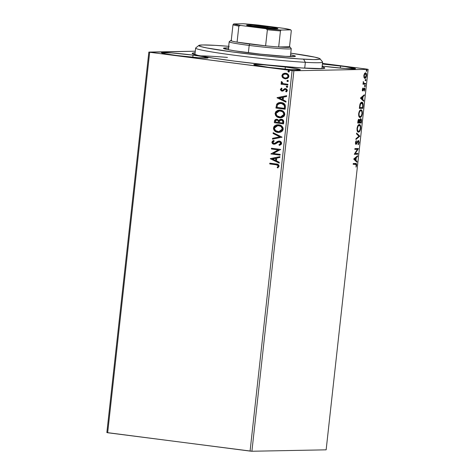 <?xml version="1.0" encoding="UTF-8"?>
<svg xmlns="http://www.w3.org/2000/svg" width="475" height="475" viewBox="0 0 475 475"><rect width="100%" height="100%" fill="white"/><g stroke="black" fill="none" stroke-linecap="round" stroke-linejoin="round"><path stroke-width="0.71" d="M322.092 66.797A66.714 3.242 -173.7 0 1 324.716 68.186A66.714 3.242 -173.7 0 1 234.923 61.174L266.926 64.885L302.047 67.972L322.489 68.626L324.787 67.925L322.092 66.797M193.034 55.142A23.417 1.14 -173.7 0 1 208.038 57.873A23.417 1.14 -173.7 0 1 176.48 55.462L198.253 57.718L208.026 57.831L203.727 56.727L193.034 55.142L171.267 52.885L161.488 52.772L165.787 53.877L176.48 55.462A23.417 1.14 -173.7 0 1 161.482 52.731A23.417 1.14 -173.7 0 1 193.034 55.142L192.803 57.261L193.034 55.142M340.522 65.983A23.417 1.14 -173.7 0 1 355.526 68.709A23.417 1.14 -173.7 0 1 323.968 66.298L345.741 68.56L355.514 68.667L344.607 66.53L322.4 64.018A23.417 1.14 -173.7 0 1 340.522 65.983L340.29 68.097L340.522 65.983M285.344 67.034A23.417 1.14 -173.7 0 1 300.342 69.766A23.417 1.14 -173.7 0 1 268.791 67.355L290.558 69.611L300.337 69.724L296.038 68.62L285.344 67.034L263.572 64.778L255.307 64.392L254.113 64.475L253.798 64.665L254.374 64.95L268.791 67.355A23.417 1.14 -173.7 0 1 253.787 64.624A23.417 1.14 -173.7 0 1 285.344 67.034L285.107 69.154L285.344 67.034M251.904 451.25L293.906 70.775L368.149 69.356L326.147 449.831L251.904 451.25L107.665 432.743L149.673 52.268L292.089 70.615L250.082 451.09L106.851 432.559L148.853 52.084L106.851 432.559L107.665 432.743L149.673 52.268L148.853 52.084L195.29 51.199L149.673 52.268L293.906 70.775L292.089 70.615L250.082 451.09L251.904 451.25L326.147 449.831L368.149 69.356L293.906 70.775L251.904 451.25M364.052 77.657L365.115 78.333L366.249 76.796L366.522 74.349L365.928 72.966L364.747 73.233L363.945 75.008L363.921 77.271L364.877 78.375C365.608 78.381 366.148 77.449 366.51 75.567C366.563 73.696 366.225 72.782 365.495 72.812L364.497 73.566L363.85 75.62L364.052 77.657M365.512 84.17L365.596 83.41L363.707 83.208L363.28 81.563L363.411 83.452L363.031 83.463L362.947 84.218L365.512 84.17L362.953 84.14L365.512 84.17L365.596 83.41L363.868 83.327L363.28 81.563L363.411 83.452L363.031 83.463L362.947 84.218L365.512 84.17M362.324 89.478L362.425 90.577L362.936 90.891L364.468 88.789L364.444 91.129L364.848 88.356L364.082 88.118L362.847 90.143L362.847 88.006L362.336 89.365L362.835 90.909L364.343 88.736L363.803 88.671L364.325 88.736L364.64 89.656L364.444 91.129L364.96 89.561L364.396 87.976L363.161 89.965L362.888 90.149L362.639 89.425L362.847 88.006L362.324 89.478M363.102 106.032L362.787 102.891L362.11 102.327L361.107 102.517L359.884 104.548L359.338 108.389L362.847 108.324L363.102 106.032L362.74 105.984L363.102 106.032C363.262 103.402 362.829 102.155 361.808 102.285C361.095 102.184 360.46 102.938 359.884 104.548L359.338 108.389L362.847 108.324L363.102 106.032M361.226 122.995L361.475 120.038L360.703 118.714L359.634 120.288L359.195 119.427L358.465 119.688L357.717 123.061L361.226 122.995L357.723 122.983L361.226 122.995L361.445 121.024C361.528 119.48 361.285 118.714 360.703 118.714L359.634 120.288L358.993 119.379C358.435 119.403 358.061 120.163 357.871 121.665L357.717 123.061L361.226 122.995M359.759 136.272L356.612 133.053L356.523 133.879L358.922 136.224L355.989 138.676L355.9 139.502L359.759 136.272L359.231 136.206L355.965 138.943L359.777 136.147L356.612 133.053L356.523 133.879L358.922 136.224L355.989 138.676L355.9 139.502L359.759 136.272M357.859 153.473L355.247 153.52L358.405 148.538L354.896 148.61L354.813 149.364L357.432 149.316L354.267 154.298L357.776 154.232L357.859 153.473L355.247 153.52L358.387 148.711L354.896 148.61L354.813 149.364L357.432 149.316L354.267 154.298L357.776 154.232L357.859 153.473M355.502 164.243L356.292 165.282L356.036 167.135L356.648 165.264L356.292 165.217L356.648 165.264C356.636 163.762 356.292 163.168 355.621 163.483L353.246 163.531L353.162 164.291L356.167 164.445L356.036 167.135L356.648 165.264L356.375 163.667L353.246 163.531L353.162 164.291L355.377 164.208M353.738 159.101L356.897 162.201L356.992 161.375L355.977 160.378L356.28 157.611L357.521 156.572L357.61 155.747L353.75 158.977L356.897 162.201L356.992 161.375L355.977 160.378L356.28 157.611L357.521 156.572L357.61 155.747L353.738 159.101M357.907 141.164L358.352 141.223L358.791 142.589L358.15 144.762L359.159 142.53L358.601 140.487L357.764 140.962L356.167 143.533L355.817 142.773L356.28 140.63L355.597 141.9L355.478 143.408L355.828 144.198L356.387 144.192L358.411 141.229L358.773 142.738L358.037 144.145L358.15 144.762L358.53 144.311L359.159 142.53L358.803 142.482L359.159 142.53L358.441 140.463L356.672 143.07L355.609 143.462L356.113 143.527M358.483 132.133L359.783 131.195L360.733 128.292L360.602 125.958L359.456 124.557L357.99 125.483L357.034 128.422L357.265 131.029L358.483 132.133C359.474 132.151 360.228 130.868 360.733 128.292C360.786 125.727 360.311 124.48 359.302 124.545C358.293 124.515 357.538 125.81 357.034 128.422C356.992 130.969 357.473 132.21 358.483 132.133L358.334 132.127M360.103 117.462L361.404 116.523L362.354 113.62L362.223 111.287L361.077 109.885L359.605 110.812L358.678 113.531L358.886 116.357L360.103 117.462C361.095 117.479 361.849 116.197 362.354 113.62C362.407 111.055 361.932 109.808 360.923 109.873C359.913 109.844 359.159 111.138 358.655 113.751C358.613 116.304 359.094 117.539 360.103 117.462L359.955 117.456M360.466 98.147L363.63 101.24L363.719 100.415L362.704 99.423L363.013 96.657L364.248 95.617L364.343 94.792L360.478 98.022L363.63 101.24L363.719 100.415L362.704 99.423L363.013 96.657L364.248 95.617L364.343 94.792L360.466 98.147M365.002 86.581L365.192 85.322L364.8 85.809L364.972 86.575L365.364 85.939L365.138 85.316L364.972 86.575M365.643 80.762L365.833 79.503L365.418 80.133L365.643 80.762L366.005 80.121L365.78 79.497L365.418 80.133L365.643 80.762M366.688 71.274L366.831 70.009L366.516 71.125L367.05 70.638L366.831 70.009L366.658 71.274M367.335 69.178L322.466 63.395L367.335 69.178M285.879 78.856L282.791 77.775L285.107 78.82L287.47 78.44L288.735 77.11L288.699 75.222L287.541 73.928L286.021 73.304L284.448 73.269L282.75 74.017L281.924 75.43L282.168 76.986L282.993 77.775L282.103 75.584L282.791 77.775L285.107 78.82L285.778 78.862L288.883 76.487C288.687 74.557 287.636 73.483 285.718 73.257L283.243 73.684L281.901 75.584L283.243 73.684L285.119 73.215M287.814 85.073L287.903 84.312L283.332 83.606L282.132 82.816L282.156 82.015L281.479 81.563L281.218 81.949L281.337 82.781L282.15 83.57L281.152 83.446L281.069 84.2L287.814 85.073L287.903 84.312L283.332 83.606L281.479 81.563L281.182 82.11L282.15 83.57L281.152 83.446L281.069 84.2L287.814 85.073M281.984 91.117L283.047 91.01L284.858 89.49L285.718 89.389L286.698 90.25L285.517 89.395L286.704 90.458L285.677 91.408L286.253 91.924L287.339 90.482L285.57 88.629L284.495 88.742L282.975 90.185L283.444 89.585L282.868 90.25L282.031 90.357L281.206 89.502L282.025 88.623L281.497 88.107L280.363 89.609L281.378 90.962L283.047 91.01L284.786 89.526L285.707 89.431L286.502 90.25L285.677 91.408L286.253 91.924L286.977 91.354L287.339 90.113L286.544 88.973L285.024 88.617L282.779 90.191L281.877 90.321L281.212 89.674L282.025 88.623L281.497 88.107L280.375 89.442L281.693 88.101L280.375 89.442L282.352 91.141M285.404 106.934L285.142 104.797L284.014 103.556L282.126 102.725L279.52 102.564L278.148 102.944L276.765 104.096L275.922 108.039L285.148 109.226L285.404 106.934C285.356 104.257 283.997 102.808 281.319 102.576L280.197 102.511L276.676 104.239L275.922 108.039L285.148 109.226L285.404 106.934M281.384 119.261L278.855 120.513L276.99 119.332C275.536 119.16 274.692 119.819 274.455 121.309L274.301 122.704L283.533 123.898L283.557 120.674L282.738 119.753L281.2 119.243L279.923 119.451L278.855 120.513L277.543 119.457L275.66 119.468L274.675 120.383L274.301 122.704L283.533 123.898L283.747 121.921C283.694 120.353 282.91 119.462 281.384 119.261L280.921 119.231M282.067 137.174L273.196 132.697L273.107 133.523L279.846 136.824L272.579 138.32L272.484 139.145L282.067 137.174L273.196 132.697L273.107 133.523L279.846 136.824L272.579 138.32L272.484 139.145L282.067 137.174M280.167 154.375L273.297 153.49L280.713 149.441L271.48 148.253L271.397 149.013L278.279 149.898L270.851 153.942L280.084 155.129L280.167 154.375L273.297 153.49L280.713 149.441L271.48 148.253L271.397 149.013L278.279 149.898L270.851 153.942L280.084 155.129L280.167 154.375M275.892 164.724L278.035 165.561L278.089 166.339L277.163 167.449L277.827 167.924L279.11 166.06L278.089 164.439L269.83 163.174L269.747 163.934L275.892 164.724C277.044 164.641 277.798 165.092 278.154 166.084L277.163 167.449L277.827 167.924L279.098 166.197C278.789 164.629 277.774 163.893 276.064 163.976L269.83 163.174L269.747 163.934L270.032 163.198L269.948 163.928L275.892 164.724M270.322 158.751L279.205 163.097L279.294 162.272L276.45 160.877L276.753 158.11L279.822 157.474L279.918 156.649L270.334 158.62L279.205 163.097L279.294 162.272L276.45 160.877L276.753 158.11L279.822 157.474L279.918 156.649L270.322 158.751M280.856 143.391L279.247 141.811L280.856 143.391L280.191 144.299L279.152 144.738L280.66 143.397L278.95 144.738L279.348 145.415L281.61 143.462L281.604 142.993L280.588 141.514L278.908 141.033L277.257 141.538L274.871 143.284L273.511 143.325L272.858 142.292L274.188 141.123L273.683 140.458L272.561 141.051L271.914 142.162L272.228 143.296L273.137 144.002L275.322 143.99L279.009 141.799L280.078 142.138L280.654 143.094L280.428 143.931L278.95 144.738L279.348 145.415L281.087 144.542L281.61 143.462C281.479 142.049 280.725 141.247 279.342 141.057L277.845 141.33L275.162 143.129L273.915 143.438L272.858 142.292L274.188 141.123L273.683 140.458L271.914 142.162C272.021 143.379 272.674 144.056 273.873 144.198L274.295 144.222M279.021 132.466L277.952 132.412L280.428 132.222L281.924 131.444L282.969 130.085L283.201 128.778L282.892 127.49L281.817 126.13L280.369 125.24L278.326 124.777L276.236 124.996L274.728 125.786L273.915 126.688L273.457 128.256L273.784 129.764L274.871 131.118L278.154 132.406C275.512 132.121 274.022 130.667 273.671 128.03L273.469 128.036C273.82 130.667 275.31 132.127 277.952 132.412L278.926 132.466L283.183 129.224C282.868 126.576 281.384 125.109 278.742 124.818L277.738 124.759L273.469 128.036L277.839 124.759M276.563 111.103L275.369 112.919L275.607 115.093L277.079 116.743L280.642 117.794L279.573 117.741L282.049 117.551L284.151 116.173L284.804 114.558L284.513 112.818L282.744 110.954L280.363 110.147L277.857 110.325L275.738 111.726L275.072 113.59L275.654 115.532L277.614 117.171L279.769 117.741C277.133 117.456 275.637 115.995 275.292 113.359L275.09 113.365C275.441 116.001 276.931 117.456 279.573 117.741L280.547 117.794L284.804 114.558C284.483 111.91 283.005 110.438 280.363 110.147L279.353 110.093L275.09 113.365L279.454 110.087M277.05 97.791L285.932 102.143L286.021 101.317L283.177 99.922L283.48 97.155L286.556 96.52L286.645 95.695L277.062 97.666L285.932 102.143L286.021 101.317L283.177 99.922L283.48 97.155L286.556 96.52L286.645 95.695L277.05 97.791M287.155 87.388L287.696 86.575L286.769 86.129L286.205 86.8L287.06 87.4M287.797 81.575L288.378 80.893L287.547 80.299L286.847 80.987L287.702 81.581M288.842 72.087L289.388 71.274L288.462 70.823L287.892 71.499L288.747 72.093M195.118 52.784L193.117 52.974L192.221 53.515L198.004 55.391L213.002 58.081L234.923 61.174A66.714 3.242 -173.7 0 1 192.256 53.562A66.714 3.242 -173.7 0 1 195.118 52.784M322.175 66.061L323.968 66.298A23.417 1.14 -173.7 0 1 322.175 66.061M277.934 167.853L277.163 167.449L278.356 166.078C278 165.092 277.246 164.635 276.088 164.718L278.237 165.555L278.291 166.333L277.364 167.443L277.934 167.853M276.8 164.825L277.157 164.896M279.211 163.002L270.524 158.745L279.211 163.002M275.738 160.431L275.969 158.306L275.738 160.431M272.555 158.977L275.773 158.312L275.536 160.431L272.555 158.977L275.773 158.312L275.536 160.431L272.555 158.977M280.084 155.105L270.851 153.942L278.481 149.892L271.397 149.013L271.676 148.277L271.599 149.007L278.481 149.892L271.053 153.942L280.084 155.105M274.396 144.216L279.247 141.811M279.211 141.793L278.51 141.942M273.873 144.198L274.075 144.198C272.876 144.056 272.223 143.373 272.116 142.156L273.885 140.452L272.187 141.829L272.692 143.593M274.301 143.444L273.915 143.438M274.117 143.432L279.543 141.051M279.342 141.057L274.443 143.444M273.701 144.121L274.443 144.222M279.448 141.811L280.464 142.298L280.868 143.236M272.692 139.104L272.579 138.32L280.042 136.818L273.107 133.523L273.386 132.792L273.309 133.517L280.042 136.818L272.775 138.314L272.692 139.104M274.942 125.774L273.748 127.585L274.105 129.984L276.195 131.836L278.985 132.466M274.461 130.5L274.752 130.821M275.458 131.409L275.874 131.664M277.329 132.252L277.738 132.341M277.263 124.806L275.654 125.317M274.117 126.683L273.885 127.163M277.519 125.572L280.784 126.213L281.829 127.122L282.411 128.404L282.263 129.812L281.414 130.886L278.896 131.694M279.193 125.626L279.526 125.697M278.914 131.694L282.435 129.123C282.186 126.985 280.992 125.798 278.861 125.572L278.659 125.578C280.796 125.804 281.984 126.985 282.233 129.129L278.813 131.7L278.029 131.652C275.91 131.427 274.704 130.251 274.419 128.125L277.845 125.531L278.861 125.572L277.94 125.531M276.747 119.302L275.274 119.813L274.657 121.309C274.888 119.813 275.738 119.154 277.192 119.332M281.212 119.231L279.799 119.635L279.057 120.508L281.586 119.255M280.125 119.451L279.799 119.635M275.862 119.468L275.458 119.67M281.182 119.997L281.301 120.015C282.429 120.234 282.916 120.941 282.762 122.146L282.667 123.013L279.235 122.574L279.52 120.994L281.301 120.015L282.732 120.698L282.963 122.146C283.118 120.941 282.625 120.228 281.503 120.015L281.081 120.003M282.981 121.386L282.993 121.766M276.925 120.092L278.095 120.703L278.493 122.449L278.534 122.057L278.493 122.449L275.328 122.069L275.696 120.49L276.925 120.092C277.994 120.27 278.463 120.929 278.332 122.063L278.291 122.449L275.328 122.069L275.417 121.285L276.604 120.074L277.127 120.092L278.297 120.703L278.558 121.707M278.534 122.057C278.665 120.923 278.196 120.27 277.127 120.092L276.705 120.08M282.762 122.146L282.868 123.013L279.235 122.574L279.65 120.745L280.767 120.021L282.53 120.698L282.762 122.146M276.082 115.829L276.367 116.155M278.95 117.58L279.359 117.669M278.884 110.141L277.275 110.645M275.738 112.011L275.5 112.492M279.14 110.901L282.399 111.548L283.444 112.45L284.032 113.739L283.878 115.14L283.029 116.221L280.517 117.022M280.814 110.96L281.147 111.031M280.535 117.022L284.05 114.457C283.807 112.314 282.613 111.126 280.482 110.901L280.28 110.907C282.411 111.132 283.605 112.32 283.854 114.457L280.434 117.028L279.65 116.981C277.531 116.755 276.325 115.579 276.04 113.454L279.46 110.859L280.482 110.901L279.561 110.859M280.879 102.517L278.962 102.719L277.281 103.698L276.474 105.355L276.118 108.033L285.154 109.197L275.922 108.039L276.676 104.239L280.298 102.511M280.387 103.283L281.176 103.301M283.539 104.084L284.596 105.593L284.489 108.342L276.949 107.397L277.507 104.749L280.321 103.283L283.053 103.793M281.438 103.33L284.365 105.468L281.438 103.33L280.428 103.283M284.365 105.468L284.489 108.342L284.578 107.522L284.288 108.347L276.949 107.397L277.507 104.749L279.152 103.461L282.595 103.681L284.365 105.468M285.944 102.048L277.252 97.791L285.944 102.048M282.465 99.471L282.702 97.351L282.465 99.471M279.282 98.016L282.5 97.357L282.263 99.477L279.282 98.016L282.5 97.357L282.263 99.477L279.282 98.016M282.667 90.25L282.031 90.357M285.57 88.629L285.19 88.605M284.858 89.49L285.315 89.383M285.718 89.389L285.38 89.389M282.186 91.111L280.571 89.442L281.04 90.618L282.186 91.111M282.868 90.25L282.393 90.357M286.9 87.388L287.737 86.86L286.876 86.117M287.043 86.123L286.199 86.658L287.238 86.123M287.108 86.112L286.407 86.8L287.238 87.394M287.82 85.043L281.069 84.2L281.354 83.469L281.271 84.2L287.82 85.043M282.346 83.564L281.182 82.11L281.681 81.558L281.443 82.567L282.346 83.564M287.541 81.575L288.384 81.041L287.517 80.299M287.684 80.311L287.043 80.839L287.886 80.305M287.749 80.299L287.048 80.982L287.88 81.575M284.679 78.696L285.908 78.856M284.662 73.263L282.952 74.011L282.103 75.584L282.589 77.324L284.086 78.488M284.929 74.011L287.132 74.444L288.242 75.893L287.897 77.247L285.623 78.078M285.297 73.981L285.641 74.017C287.072 74.165 287.88 74.955 288.058 76.38C287.571 77.722 286.621 78.286 285.196 78.066C283.759 77.912 282.934 77.122 282.732 75.691C283.243 74.361 284.21 73.803 285.641 74.017L285.196 73.987M285.398 78.06C286.817 78.28 287.773 77.716 288.26 76.374L288.26 76.374C288.076 74.949 287.274 74.165 285.843 74.011L287.482 74.866L288.058 76.38L286.965 77.811L285.647 78.096L283.735 77.532L282.72 75.935L283.456 74.51L285.641 74.017M285.837 78.09L285.196 78.066M288.592 72.087L289.429 71.553L288.562 70.817M288.729 70.823L287.892 71.357L288.931 70.817M288.794 70.811L288.093 71.499L288.925 72.093M278.659 125.578L281.147 126.617L282.251 128.767L281.212 130.892L278.694 131.7L275.548 130.613L274.408 128.482L274.77 127.122L275.678 126.178L278.659 125.578M280.28 110.907L282.762 111.952L283.866 114.101L282.827 116.221L280.315 117.028L277.168 115.942L276.028 113.81L276.385 112.45L277.299 111.512L280.28 110.907M355.965 163.501L355.621 163.483L356.137 164.403L355.656 163.483M357.022 156.239L357.521 156.572L356.992 156.507L355.716 157.92L357.022 156.239M355.478 160.039L356.992 161.375L356.464 161.304L356.416 161.726L355.478 160.039M354.065 158.959L355.65 160.063L354.065 158.959L354.588 159.024L355.888 157.943L355.359 157.872L354.065 158.959L355.359 157.872L355.888 157.943L355.65 160.063L354.065 158.959M357.325 153.484L357.253 154.161L357.776 154.232L354.273 154.221L357.253 154.161L357.325 153.484M356.903 149.251L354.819 149.287L356.903 149.251M357.871 148.55L358.387 148.711L357.859 148.645L357.42 149.316L357.871 148.55M354.73 153.455L355.247 153.52L354.73 153.455M356.369 143.456L356.149 143.824L356.678 143.895L357.277 142.743L356.862 142.69L357.277 142.743L357.978 141.479L357.485 141.413L358.399 141.223L357.449 141.407M358.352 141.223L357.544 141.301M356.167 143.533L355.478 142.506L355.834 142.548L356.428 141.218L355.918 141.152L356.428 141.218L356.28 140.63L355.472 142.548L355.971 144.275L356.678 143.895L355.573 144.228M355.365 143.23L355.638 143.468L356.143 142.999M358.002 144.246L358.221 143.889M355.716 144.198L356.499 143.201M356.565 133.457L359.777 136.147L359.231 136.206L356.565 133.457M359.177 124.557L360.092 125.952L359.082 124.521M360.377 128.244L360.733 128.292L360.377 128.244M357.954 132.068L359.361 130.958L358.079 132.056M359.361 130.958L359.563 130.577M357.788 125.774L358.815 125.246M357.135 130.607L358.037 131.308L357.046 130.382M358.928 125.269L359.219 125.305C360.032 125.24 360.418 126.249 360.371 128.327C359.961 130.382 359.361 131.397 358.566 131.373C357.752 131.438 357.366 130.441 357.396 128.381L357.046 128.339L357.396 128.381C357.812 126.308 358.417 125.281 359.219 125.305L357.853 125.697M359.219 125.305L360.198 126.202L360.371 128.327L359.605 130.631L358.447 131.367L357.669 130.684L357.366 128.737L358.061 126.225L359.355 125.317L358.827 125.246M358.465 119.308L359.106 120.222L358.667 119.356M359.136 120.222L359.634 120.288L359.136 120.222M360.507 118.762L360.911 119.647L360.353 118.673M361.083 120.977L361.445 121.024L361.083 120.977M360.774 122.247L360.697 122.924L360.774 122.247M360.947 119.967L360.952 122.241L359.646 122.265L359.332 121.837L359.688 121.885L359.86 120.674L359.338 120.608L359.48 120.098M358.162 122.295L358.245 121.511L357.895 121.463L358.245 121.511L358.91 120.133L358.387 120.068L359.053 120.169L359.284 122.277L357.806 122.253L358.162 122.295L358.91 120.133L359.284 122.277L358.162 122.295M358.477 120.08L358.91 120.133M359.29 122.223L359.646 122.265L359.29 122.223M359.427 120.264L359.338 120.608L359.86 120.674L360.62 119.474L360.092 119.403L360.668 119.474L360.139 119.409M360.62 119.474L360.952 122.241L359.646 122.265L360.103 119.955L360.899 119.635M360.798 109.885L361.713 111.281L360.703 109.85M361.997 113.578L362.354 113.62L361.997 113.578M359.575 117.396L360.982 116.286L359.7 117.384M360.982 116.286L361.184 115.906M359.409 111.103L360.436 110.574L359.474 111.025M359.527 116.63L358.667 115.716M360.181 116.707L359.195 115.781L359.017 113.715L359.682 111.554L360.84 110.633C361.653 110.568 362.039 111.577 361.986 113.656L361.226 115.965L360.181 116.707C359.373 116.767 358.981 115.769 359.017 113.715L358.667 113.668L359.017 113.715C359.433 111.637 360.038 110.616 360.84 110.633L360.311 110.568L361.327 110.788L361.813 111.53L361.986 113.656C361.582 115.71 360.976 116.725 360.181 116.707L359.658 116.636M360.543 110.598L360.84 110.633M358.756 115.936L359.539 116.63M362.395 107.576L362.318 108.258L362.847 108.324L359.343 108.312L362.318 108.258L362.395 107.576M361.439 102.226L361.808 102.285M361.695 102.297L362.579 103.675M362.615 103.894L361.582 102.256M360.169 103.639L361.374 102.992M361.463 103.016L362.793 104.732L362.567 107.576L359.427 107.582L359.777 107.629L359.48 107.083L359.836 107.13L360.175 104.945L359.801 104.898L361.718 103.045L360.317 103.449M361.718 103.045L362.407 103.384L362.752 104.286L362.567 107.576L359.777 107.629L360.501 104.043L361.867 103.057L361.338 102.986M363.749 95.285L364.248 95.617L363.719 95.552L362.443 96.965L363.749 95.285M362.205 99.085L363.191 100.35L363.719 100.415L363.191 100.35L363.143 100.771L362.205 99.085M360.792 98.004L362.383 99.109L360.792 98.004L361.321 98.07L362.615 96.983L362.087 96.918L360.792 98.004L362.087 96.918L362.615 96.983L362.383 99.109L360.792 98.004M362.639 88.397L363.019 88.445L362.639 88.397M362.336 89.383L362.639 89.425L362.336 89.383M362.265 90.042L362.87 90.149M364.177 88.047L364.438 88.772M364.646 89.526L364.96 89.561L364.646 89.526M364.325 88.736L363.535 88.855M363.636 88.867L364.064 88.92L363.636 88.867M363.316 89.68L363.707 89.733L363.316 89.68M363.179 89.668L362.728 90.588L363.256 90.66L362.306 90.844M362.514 90.778L363.078 89.935M364.444 88.801L364.117 87.994M364.61 85.245L364.836 85.874L365.364 85.939L364.836 85.874L364.473 86.509M364.681 86.349L364.836 85.601M363.179 81.878L363.517 81.92L363.179 81.878M363.126 82.222L363.434 82.258L363.126 82.222M363.28 83.22L363.868 83.327M365.061 83.422L364.984 84.105L365.061 83.422M363.553 83.327L363.256 83.208M365.257 79.426L365.477 80.055L366.005 80.121L365.477 80.055L365.115 80.691M365.322 80.53L365.477 79.782M365.993 74.278L365.299 72.829L365.922 73.874M366.195 75.525L366.51 75.567L366.195 75.525M365.418 77.419L364.521 78.286M364.468 78.298L365.477 77.306M365.412 73.572L366.017 74.029L366.16 75.816L365.673 77.134L364.877 77.615L364.147 76.285L364.699 74.064L365.412 73.572L366.189 75.578L364.966 77.621L363.856 75.573L365.412 73.572L364.883 73.506L365.501 73.578L365.032 73.524M364.966 77.621L364.438 77.55M366.302 69.944L366.522 70.567L367.05 70.638L366.522 70.567L366.16 71.208M366.373 71.048L366.528 70.3M355.888 157.943L355.65 160.063L354.588 159.024L355.888 157.943M358.566 131.373L357.918 131.302M362.615 96.983L362.383 99.109L361.321 98.07L362.615 96.983M227.448 57.422A63.876 3.105 6.3 0 0 200.343 55.884M198.859 45.434L195.73 47.933A63.876 3.105 6.3 0 0 234.127 55.201A63.876 3.105 6.3 0 0 305.348 62.314L303.602 59.173A61.032 2.963 -173.7 0 1 235.553 52.375A61.032 2.963 -173.7 0 1 198.859 45.434A61.032 2.963 -173.7 0 1 215.264 45.357L202.712 44.959L198.912 45.398L200.319 46.425L206.815 47.957L232.459 51.965L267.193 56.08L299.315 58.906L313.773 59.577L319.265 59.351L320.073 58.853L319.604 58.508L314.759 57.137L290.753 53.158A61.032 2.963 -173.7 0 1 320.043 58.811A61.032 2.963 -173.7 0 1 303.602 59.173L305.348 62.314A63.876 3.105 -173.7 0 1 235.558 55.385A63.876 3.105 -173.7 0 1 195.635 48.076L194.91 54.643M228.493 47.957A36.195 1.758 -173.7 0 0 223.458 48.296L223.458 48.296A36.195 1.758 -173.7 0 0 246.08 52.44A36.195 1.758 -173.7 0 0 285.629 56.365L294.916 56.466L295.397 56.175L294.494 55.729L290.569 54.809A36.195 1.758 -173.7 0 1 295.414 56.24A36.195 1.758 -173.7 0 1 285.629 56.365L260.52 54.15L234.775 50.837L226.628 49.376L223.476 48.361L228.932 47.969M304.707 68.151L305.348 62.314L304.707 68.151M321.89 68.661L322.614 62.094A63.876 3.105 -173.7 0 1 305.348 62.314A63.876 3.105 6.3 0 0 322.555 61.934L320.043 58.811M229.241 46.354L215.264 45.357A61.032 2.963 -173.7 0 1 228.677 46.307M274.681 28.738A14.903 0.724 6.3 0 0 267.407 27.645L267.805 26.796A15.758 0.766 -173.7 0 1 277.875 28.666A15.758 0.766 -173.7 0 1 256.666 27.01L246.584 25.199L253.157 25.276L270.554 27.164L277.893 28.601L271.314 28.53L256.666 27.01A15.758 0.766 -173.7 0 1 246.59 25.211A15.758 0.766 -173.7 0 1 267.805 26.796L267.407 27.645A14.903 0.724 -173.7 0 1 274.681 28.738M267.348 28.191L267.407 27.645L267.348 28.191M230.785 40.476L229.223 41.723A31.225 1.52 6.3 0 0 249.179 45.428L249.832 44.015A29.806 1.449 -173.7 0 1 237.078 42.144A29.806 1.449 -173.7 0 1 231.206 40.856A29.806 1.449 -173.7 0 1 230.785 40.476A29.806 1.449 -173.7 0 1 231.266 40.333M290.379 56.578L291.252 48.646A31.225 1.52 -173.7 0 1 249.179 45.428L248.372 52.731L249.179 45.428A31.225 1.52 -173.7 0 1 229.176 41.794L228.303 49.721M231.509 40.304L230.868 40.428L231.206 40.856A29.806 1.449 6.3 0 0 237.078 42.144L238.848 26.083L240.546 25.442A28.957 1.407 -173.7 0 1 233.682 23.934L243.319 23.75A28.957 1.407 -173.7 0 1 258.608 25.098L283.925 28.357A28.957 1.407 -173.7 0 1 290.789 29.866L283.925 28.357L258.608 25.098L243.319 23.75L233.682 23.934L240.546 25.442L265.863 28.702L267.377 29.759L265.602 45.82L237.078 42.144L238.848 26.083L240.546 25.442L265.863 28.702L281.158 30.05L290.789 29.866L291.306 30.703L289.53 46.764L278.677 46.972L280.452 30.911L281.158 30.05L290.789 29.866L291.306 30.703L289.53 46.764L278.677 46.972L288.064 47.375L289.869 47.197L289.53 46.764A29.806 1.449 -173.7 0 1 289.97 47.007A29.806 1.449 -173.7 0 1 278.677 46.972A29.806 1.449 -173.7 0 1 265.602 45.82L237.078 42.144L265.602 45.82A29.806 1.449 -173.7 0 1 249.832 44.015L249.179 45.428A31.225 1.52 6.3 0 0 291.223 48.569L289.97 47.007M233.682 23.934L232.982 24.789L231.206 40.856L232.982 24.789A29.806 1.449 6.3 0 0 238.848 26.083A29.806 1.449 -173.7 0 1 232.982 24.789L233.682 23.934M265.602 45.82A29.806 1.449 6.3 0 0 278.677 46.972L280.452 30.911A29.806 1.449 -173.7 0 1 267.377 29.759L265.602 45.82M249.69 25.982A14.903 0.724 -173.7 0 1 267.407 27.645A14.903 0.724 6.3 0 0 249.69 25.982M267.377 29.759A29.806 1.449 6.3 0 0 280.452 30.911L281.158 30.05A28.957 1.407 -173.7 0 1 265.863 28.702L267.377 29.759M362.888 90.149L362.36 90.084"/></g></svg>
